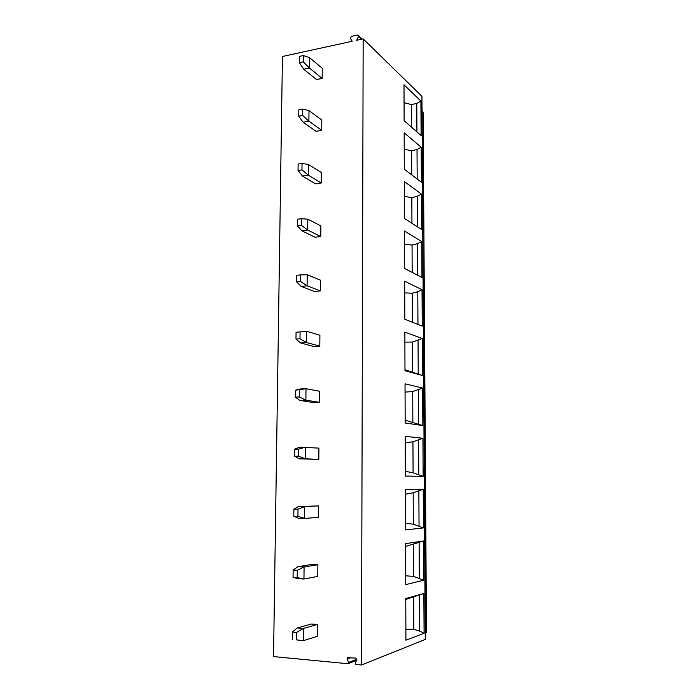 <?xml version="1.0" encoding="UTF-8"?>
<svg xmlns="http://www.w3.org/2000/svg" width="700" height="700" viewBox="0 0 700 700"><rect width="100%" height="100%" fill="white"/><g stroke="black" fill="none" stroke-linecap="round" stroke-linejoin="round"><path stroke-width="1.05" d="M425.259 639.529L421.925 96.337L425.477 639.345L361.489 665L355.854 664.457L355.162 663.023L356.755 660.021L355.845 658.105L347.261 657.702L347.113 659.12L348.67 662.41L356.895 659.26M426.414 632.319L423.132 112.691L426.475 632.222L425.434 633.054M356.562 660.38L347.979 663.714L273.525 656.6L282.441 56.481L352.179 41.274L350.402 38.404L351.418 36.356L357.446 35.026L361.191 39.305M348.565 663.46L348.67 662.41M361.489 665L363.169 38.876L356.641 40.303L358.444 36.636M299.381 62.65L299.451 56.394L303.31 55.554L309.566 57.671L322.262 68.303L322.175 78.426L316.531 79.564L303.704 69.23L299.381 62.65L303.24 61.828L309.453 68.031L303.704 69.23M298.725 116.156L298.795 109.795L302.689 109.06L308.998 110.644L321.808 120.024L321.711 130.305L316.033 131.303L303.091 122.22L298.725 116.156L302.61 115.439L308.884 121.17L303.091 122.22M298.051 170.529L298.13 164.062L302.05 163.433L308.42 164.474L321.344 172.559L321.248 182.998L315.516 183.855L302.461 176.067L298.051 170.529L301.971 169.907L308.297 175.166L302.461 176.067M297.377 225.794L297.456 219.214L301.402 218.697L307.825 219.17L320.871 225.925L320.775 236.53L315 237.23L301.831 230.781L297.377 225.794L301.324 225.277L307.711 230.046L301.831 230.781M296.686 281.969L296.765 275.284L300.746 274.873L307.23 274.767L320.39 280.14L320.294 290.92L314.475 291.463L301.184 286.396L296.686 281.969L300.668 281.566L307.108 285.819L301.184 286.396M319.804 346.176L306.504 342.519L306.618 331.284L296.065 332.281L306.618 331.284L319.9 335.23L319.804 346.176L313.941 346.561L300.527 342.921L295.986 339.08L299.994 338.791L306.504 342.519L300.527 342.921M319.314 402.334L305.882 400.164L306.005 388.736L295.356 390.241L299.985 388.999L306.005 388.736L319.41 391.213L319.314 402.334L313.408 402.553L299.854 400.391L295.269 397.145L299.311 396.988L305.882 400.164L299.854 400.391M318.806 459.41L305.252 458.771L305.375 447.151L298.707 449.12L294.63 449.173L299.311 447.239L318.902 448.105L318.806 459.41L299.18 458.824L294.543 456.199L298.62 456.164L305.252 458.771L299.18 458.824M318.395 505.934L304.736 506.564L304.605 518.376L318.29 517.431L318.395 505.934L298.62 506.459L304.736 506.564L297.999 509.189L297.92 516.355L304.605 518.376L298.489 518.236L293.808 516.267L297.92 516.355M317.879 564.725L304.089 566.983L303.957 578.996L317.774 576.415L317.879 564.725L311.832 564.445L297.92 566.685L304.089 566.983L297.29 570.299L297.203 577.579L303.957 578.996L297.78 578.664L293.055 577.36L297.203 577.579M317.345 624.505L303.424 628.442L303.293 640.666L317.24 636.387L317.345 624.505L311.264 624.032L297.211 627.952L303.424 628.442L296.555 632.468L296.467 639.879L303.293 640.666L296.467 639.879M423.132 112.691L422.214 111.011M421.925 96.337L363.169 38.876M403.996 84.788L420.901 101.08L421.111 135.564L404.119 120.663L403.996 84.788M404.162 132.834L421.181 147.254L421.391 182.219L404.294 169.225L404.162 132.834M404.329 181.571L421.461 194.075L421.671 229.521L404.46 218.496L404.329 181.571M404.504 231.026L421.741 241.553L421.96 277.498L404.635 268.494L404.504 231.026M404.679 281.207L422.03 289.695L422.249 326.156L404.81 319.226L404.679 281.207M404.854 332.132L422.328 338.52L422.546 375.506L404.985 370.72L404.854 332.132M405.037 383.819L422.625 388.054L422.844 425.565L405.169 422.993L405.037 383.819M405.213 436.293L422.922 438.296L423.15 476.359L405.352 476.052L405.213 436.293M405.396 489.554L423.229 489.274L423.456 527.887L405.536 529.926L405.396 489.554M405.589 543.637L423.535 540.995L423.771 580.178L405.729 584.631L405.589 543.637M405.773 598.553L423.85 593.477L424.086 633.246L405.921 640.185L405.773 598.553M420.901 101.08L416.771 103.407L411.408 104.598L404.058 102.664M421.181 147.254L417.025 149.52L411.618 150.771L404.224 149.222M421.461 194.075L417.27 196.263L411.836 197.584L404.381 196.438M421.741 241.553L417.524 243.67L412.046 245.053L404.547 244.318M422.03 289.695L417.786 291.743L412.265 293.204L404.723 292.88M422.328 338.52L412.493 342.029L404.889 342.134M404.985 369.819L422.546 375.506M422.625 388.054L412.72 391.554L405.064 392.105M405.16 420.192L422.844 425.565M422.922 438.296L412.947 441.796L405.239 442.803M405.335 471.301L413.088 472.806L423.15 476.359M423.229 489.274L413.184 492.765L405.414 494.244M405.519 523.163L413.324 524.23L423.456 527.887M423.535 540.995L405.598 546.446M405.694 575.794L413.56 576.406L423.771 580.178M423.85 593.477L405.781 599.428M405.886 629.204L413.805 629.361L419.606 631.067L424.086 633.246M303.31 55.554L303.24 61.828M309.566 57.671L309.453 68.031L322.175 78.426M302.689 109.06L302.61 115.439M308.998 110.644L308.884 121.17L321.711 130.305M302.05 163.433L301.971 169.907M308.42 164.474L308.297 175.166L321.248 182.998M301.402 218.697L301.324 225.277M307.825 219.17L307.711 230.046L320.775 236.53M300.746 274.873L300.668 281.566M307.23 274.767L307.108 285.819L320.294 290.92M300.072 331.984L299.994 338.791M296.065 332.281L295.986 339.08M299.399 390.058L299.311 396.988M295.356 390.241L295.269 397.145M298.707 449.12L298.62 456.164M294.63 449.173L294.543 456.199M298.62 506.459L293.895 509.119L297.999 509.189M293.895 509.119L293.808 516.267M297.92 566.685L293.142 570.089L297.29 570.299M293.142 570.089L293.055 577.36M297.211 627.952L292.381 632.126L296.555 632.468M292.381 632.126L292.294 639.52M347.113 659.12L351.024 657.659M411.408 104.598L411.512 127.146M416.771 103.407L416.929 131.898M411.618 150.771L411.731 174.877M417.025 149.52L417.183 179.016M411.836 197.584L411.95 223.291M417.27 196.263L417.436 226.809M412.046 245.053L412.178 272.414M417.524 243.67L417.699 275.284M412.265 293.204L412.405 322.245M417.786 291.743L417.961 324.45M412.493 342.029L412.632 372.164M418.049 340.498L418.224 374.01M412.72 391.554L412.86 422.126M418.311 389.944L418.495 423.946M412.947 441.796L413.088 472.806M418.582 440.108L418.766 474.6M413.184 492.765L413.324 524.23M418.854 490.998L419.046 525.997M413.411 544.477L413.56 576.406M419.134 542.631L419.326 578.148M413.656 596.96L413.805 629.361M419.414 595.035L419.606 631.067M348.11 657.387L347.261 657.702M362.092 39.113L358.558 35.665"/></g></svg>
